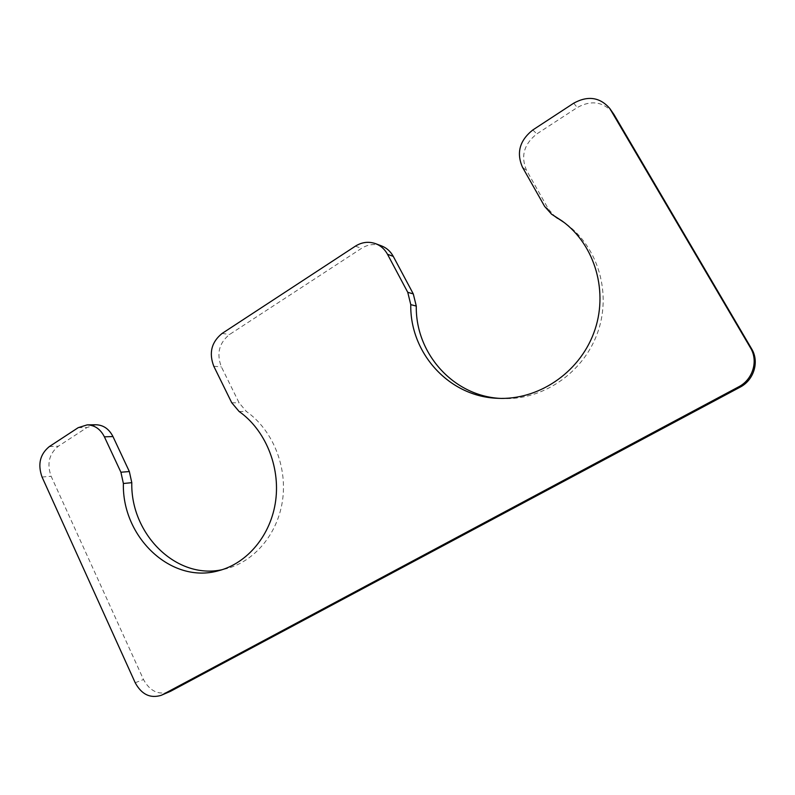 <?xml version="1.0" encoding="UTF-8"?>
<svg xmlns="http://www.w3.org/2000/svg" width="795" height="795" viewBox="0 0 795 795"><rect width="100%" height="100%" fill="white"/><g stroke="black" fill="none" stroke-linecap="round" stroke-linejoin="round"><path stroke-width="0.6" stroke-dasharray="3.98 2.98" d="M381.57 245.923C374.664 243.518 367.976 244.323 361.516 248.348L229.586 334.457C219.072 342.943 216.339 353.745 221.388 366.873L239.126 402.866L246.43 411.512C272.158 429.519 287.204 465.463 282.662 499.439C278.161 533.435 254.718 561.538 225.929 568.842L222.153 569.697M95.887 424.759L86.983 427.531L58.333 446.224C49.101 453.786 46.696 463.813 51.138 476.304L143.498 679.526C149.788 691.074 158.354 695.218 169.176 691.958M612.856 112.781C603.127 101.641 591.261 99.882 577.269 107.534L536.864 133.898C523.865 144.193 520.477 156.436 526.688 170.627L548.56 209.304L555.357 216.936M499.677 398.384L501.913 398.524C541.475 400.67 582.119 374.107 597.035 334.238C612.1 294.448 598.595 247.374 565.921 223.763L564.072 222.451M355.385 246.162L361.516 248.348M222.093 333.453L229.586 334.457M213.805 366.276L221.388 366.873M231.723 402.717L239.126 402.866M239.096 411.472L246.43 411.512M78.188 427.68L86.983 427.531M49.3 446.601L58.333 446.224M42.046 477.02L51.138 476.304M135.2 682.736L143.498 679.526M573.722 103.181L577.269 107.534M532.809 129.973L536.864 133.898M522.494 167.238L526.688 170.627M544.645 206.422L548.56 209.304M218.406 570.77L225.929 568.842M497.422 398.295L501.913 398.524M562.234 221.07L565.921 223.763"/><path stroke-width="1.19" d="M162.528 694.671L738.615 386.857C752.835 379.652 758.569 360.91 750.46 347.812L609.775 108.458C599.917 97.169 587.903 95.41 573.722 103.181L532.809 129.973C519.642 140.427 516.203 152.849 522.494 167.238L544.645 206.422L551.531 214.153L562.234 221.07C595.336 244.989 609.02 292.729 593.746 333.095C578.641 373.531 537.47 400.481 497.422 398.295C448.837 396.566 409.872 352.96 410.767 304.624L416.282 306.085L413.291 293.921L393.277 256.387C390.544 251.399 386.638 247.911 381.57 245.923L375.657 243.687C368.671 241.253 361.914 242.077 355.385 246.162L222.093 333.453C211.47 342.049 208.717 352.99 213.805 366.276L231.723 402.717L239.096 411.472C265.083 429.707 280.277 466.109 275.696 500.522C271.145 534.946 247.464 563.397 218.406 570.77C170.985 584.196 121.933 537.062 123.384 483.499L120.91 472.23L104.393 436.823C100.438 429.091 94.694 425.106 87.162 424.878L78.188 427.68L49.3 446.601C39.989 454.243 37.564 464.379 42.046 477.02L135.2 682.736C141.55 694.433 150.185 698.636 161.117 695.347L170.577 691.282L161.117 695.347M410.767 304.624L407.746 292.302L387.503 254.281C384.73 249.223 380.785 245.695 375.657 243.687M222.153 569.697C176.132 579.823 130.499 534.002 131.791 482.674L129.346 471.544L112.97 436.564C109.044 428.922 103.35 424.987 95.887 424.759L87.162 424.878M738.615 386.857L739.926 387.264L170.577 691.282M739.926 387.264C753.938 380.169 759.593 361.705 751.603 348.796L613.979 114.52L609.775 108.458M551.531 214.153L564.072 222.451M416.282 306.085C415.447 352.98 452.623 395.512 499.677 398.384M387.503 254.281L393.277 256.387M407.746 292.302L413.291 293.921M123.384 483.499L131.791 482.674M120.91 472.23L129.346 471.544M104.393 436.823L112.97 436.564M750.46 347.812L751.603 348.796M610.918 110.217L613.979 114.52M553.787 215.604L557.583 218.367"/></g></svg>
